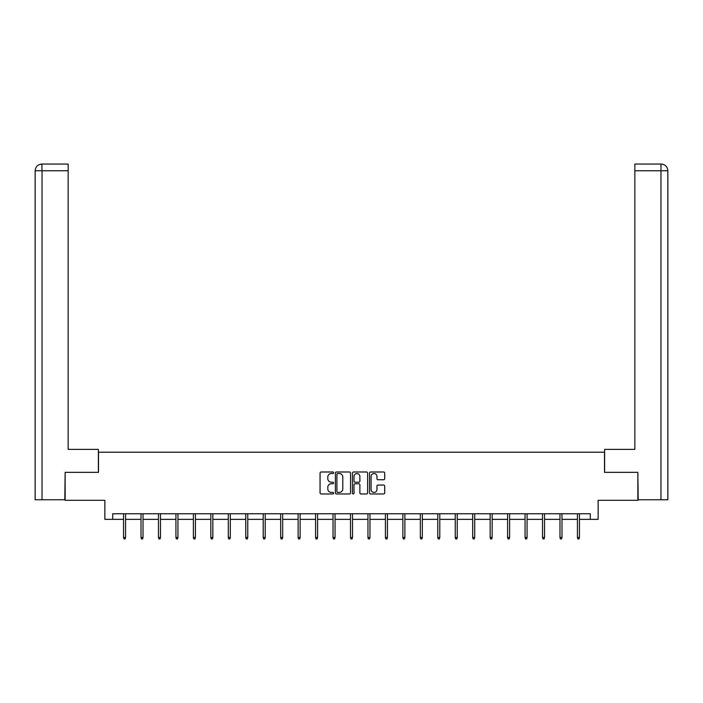<?xml version="1.0" encoding="UTF-8"?>
<svg xmlns="http://www.w3.org/2000/svg" width="703" height="703" viewBox="0 0 703 703"><rect width="100%" height="100%" fill="white"/><g stroke="black" fill="none" stroke-linecap="round" stroke-linejoin="round"><path stroke-width="1.05" d="M333.6 472.759A0.765 0.765 0 0 0 332.827 471.994L321.157 471.994A1.098 1.098 0 0 0 320.058 473.093L320.058 492.865A1.098 1.098 0 0 0 321.157 493.963L332.827 493.963A0.765 0.765 0 0 0 333.6 493.19A0.765 0.765 0 0 0 332.827 492.425L331.315 492.425A3.515 3.515 0 0 1 327.8 488.91L327.8 487.258A3.515 3.515 0 0 1 331.315 483.743L332.827 483.743A0.765 0.765 0 0 0 333.6 482.979A0.765 0.765 0 0 0 332.827 482.205L331.315 482.205A3.515 3.515 0 0 1 327.8 478.69L327.8 477.047A3.515 3.515 0 0 1 331.315 473.532L332.827 473.532A0.765 0.765 0 0 0 333.6 472.759M383.601 479.736A1.098 1.098 0 0 0 384.699 478.638L384.699 473.093A1.098 1.098 0 0 0 383.601 471.994L370.639 471.994A1.098 1.098 0 0 0 369.541 473.093L369.541 492.865A1.098 1.098 0 0 0 370.639 493.963L383.601 493.963A1.098 1.098 0 0 0 384.699 492.865L384.699 486.16A1.098 1.098 0 0 0 383.601 485.061L378.056 485.061A1.098 1.098 0 0 0 376.957 486.16L376.957 489.481A2.935 2.935 0 0 1 374.014 492.425A2.935 2.935 0 0 1 371.079 489.481L371.079 476.467A2.935 2.935 0 0 1 374.014 473.532A2.935 2.935 0 0 1 376.957 476.467L376.957 478.638A1.098 1.098 0 0 0 378.056 479.736L383.601 479.736M112.7 519.341L112.7 513.752L590.3 513.752L590.3 519.341L598.139 519.341L598.139 500.316L637.858 500.316L637.858 472.346L604.51 472.346L604.51 452.205L98.49 452.205L98.49 472.346L65.142 472.346L65.142 500.316L104.861 500.316L104.861 519.341L123.552 519.341M350.542 473.093A1.098 1.098 0 0 0 349.444 471.994L336.482 471.994A1.098 1.098 0 0 0 335.384 473.093L335.384 492.865A1.098 1.098 0 0 0 336.482 493.963L349.444 493.963A1.098 1.098 0 0 0 350.542 492.865L350.542 473.093M353.556 471.994L366.518 471.994A1.098 1.098 0 0 1 367.616 473.093L367.616 492.865A1.098 1.098 0 0 1 366.518 493.963L360.973 493.963A1.098 1.098 0 0 1 359.874 492.865L359.874 484.842A1.098 1.098 0 0 0 358.776 483.743L355.094 483.743A1.098 1.098 0 0 0 353.996 484.842L353.996 493.19A0.765 0.765 0 0 1 353.231 493.963A0.765 0.765 0 0 1 352.458 493.19L352.458 473.093A1.098 1.098 0 0 1 353.556 471.994M125.565 519.341L141.013 519.341M143.025 519.341L158.465 519.341M160.477 519.341L175.926 519.341M177.938 519.341L193.378 519.341M195.399 519.341L210.838 519.341M212.851 519.341L228.29 519.341M230.312 519.341L245.751 519.341M247.764 519.341L263.212 519.341M265.224 519.341L280.664 519.341M282.676 519.341L298.125 519.341M300.137 519.341L315.577 519.341M317.589 519.341L333.037 519.341M335.05 519.341L350.489 519.341M352.511 519.341L367.95 519.341M369.963 519.341L385.411 519.341M387.423 519.341L402.863 519.341M404.875 519.341L420.324 519.341M422.336 519.341L437.776 519.341M439.788 519.341L455.236 519.341M457.249 519.341L472.688 519.341M474.71 519.341L490.149 519.341M492.162 519.341L507.601 519.341M509.622 519.341L525.062 519.341M527.074 519.341L542.523 519.341M544.535 519.341L559.975 519.341M561.987 519.341L577.435 519.341M579.448 519.341L590.3 519.341M337.686 473.532A0.765 0.765 0 0 0 336.922 474.297L336.922 491.652A0.765 0.765 0 0 0 337.686 492.425L339.277 492.425A3.515 3.515 0 0 0 342.792 488.91L342.792 477.047A3.515 3.515 0 0 0 339.277 473.532L337.686 473.532M359.874 476.52A2.935 2.935 0 0 0 356.939 473.585A2.935 2.935 0 0 0 353.996 476.52L353.996 481.107A1.098 1.098 0 0 0 355.094 482.205L358.776 482.205A1.098 1.098 0 0 0 359.874 481.107L359.874 476.52M123.552 537.496L124 538.946L125.116 538.946L125.565 537.496L123.552 537.496L123.552 513.752M125.565 537.496L125.565 513.752M98.376 472.346L98.376 449.402L68.165 449.402L68.165 170.767L42.031 170.767L42.031 499.763L64.808 499.763L65.142 472.346M42.031 499.763L35.15 499.763L35.15 170.767C35.554 166.69 37.786 164.449 41.855 164.054L68.165 164.054L68.165 170.767M43.542 164.054L68.165 164.054M35.15 170.767L42.031 170.767L41.872 164.054C37.777 164.449 35.545 166.69 35.15 170.767L35.15 432.617M604.624 472.346L604.624 449.402L634.835 449.402L634.835 164.054L661.128 164.054L634.835 164.054M667.85 432.617L667.85 170.767L667.85 499.763L638.192 499.763L637.858 472.346M660.969 164.054L659.458 164.054L660.969 164.054L660.969 170.767L634.835 170.767M660.969 499.763L660.969 170.767L667.85 170.767C667.446 166.69 665.214 164.449 661.145 164.054M141.013 537.496L141.461 538.946L142.577 538.946L143.025 537.496L141.013 537.496L141.013 513.752M143.025 537.496L143.025 513.752M158.465 537.496L158.913 538.946L160.038 538.946L160.477 537.496L158.465 537.496L158.465 513.752M160.477 537.496L160.477 513.752M175.926 537.496L176.374 538.946L177.49 538.946L177.938 537.496L175.926 537.496L175.926 513.752M177.938 537.496L177.938 513.752M193.378 537.496L193.826 538.946L194.951 538.946L195.399 537.496L193.378 537.496L193.378 513.752M195.399 537.496L195.399 513.752M210.838 537.496L211.287 538.946L212.403 538.946L212.851 537.496L210.838 537.496L210.838 513.752M212.851 537.496L212.851 513.752M228.29 537.496L228.739 538.946L229.863 538.946L230.312 537.496L228.29 537.496L228.29 513.752M230.312 537.496L230.312 513.752M245.751 537.496L246.199 538.946L247.315 538.946L247.764 537.496L245.751 537.496L245.751 513.752M247.764 537.496L247.764 513.752M263.212 537.496L263.66 538.946L264.776 538.946L265.224 537.496L263.212 537.496L263.212 513.752M265.224 537.496L265.224 513.752M280.664 537.496L281.112 538.946L282.228 538.946L282.676 537.496L280.664 537.496L280.664 513.752M282.676 537.496L282.676 513.752M298.125 537.496L298.573 538.946L299.689 538.946L300.137 537.496L298.125 537.496L298.125 513.752M300.137 537.496L300.137 513.752M315.577 537.496L316.025 538.946L317.15 538.946L317.589 537.496L315.577 537.496L315.577 513.752M317.589 537.496L317.589 513.752M333.037 537.496L333.486 538.946L334.602 538.946L335.05 537.496L333.037 537.496L333.037 513.752M335.05 537.496L335.05 513.752M350.489 537.496L350.938 538.946L352.062 538.946L352.511 537.496L350.489 537.496L350.489 513.752M352.511 537.496L352.511 513.752M367.95 537.496L368.398 538.946L369.514 538.946L369.963 537.496L367.95 537.496L367.95 513.752M369.963 537.496L369.963 513.752M385.411 537.496L385.85 538.946L386.975 538.946L387.423 537.496L385.411 537.496L385.411 513.752M387.423 537.496L387.423 513.752M402.863 537.496L403.311 538.946L404.427 538.946L404.875 537.496L402.863 537.496L402.863 513.752M404.875 537.496L404.875 513.752M420.324 537.496L420.772 538.946L421.888 538.946L422.336 537.496L420.324 537.496L420.324 513.752M422.336 537.496L422.336 513.752M437.776 537.496L438.224 538.946L439.34 538.946L439.788 537.496L437.776 537.496L437.776 513.752M439.788 537.496L439.788 513.752M455.236 537.496L455.685 538.946L456.801 538.946L457.249 537.496L455.236 537.496L455.236 513.752M457.249 537.496L457.249 513.752M472.688 537.496L473.137 538.946L474.261 538.946L474.71 537.496L472.688 537.496L472.688 513.752M474.71 537.496L474.71 513.752M490.149 537.496L490.597 538.946L491.713 538.946L492.162 537.496L490.149 537.496L490.149 513.752M492.162 537.496L492.162 513.752M507.601 537.496L508.049 538.946L509.174 538.946L509.622 537.496L507.601 537.496L507.601 513.752M509.622 537.496L509.622 513.752M525.062 537.496L525.51 538.946L526.626 538.946L527.074 537.496L525.062 537.496L525.062 513.752M527.074 537.496L527.074 513.752M542.523 537.496L542.962 538.946L544.087 538.946L544.535 537.496L542.523 537.496L542.523 513.752M544.535 537.496L544.535 513.752M559.975 537.496L560.423 538.946L561.539 538.946L561.987 537.496L559.975 537.496L559.975 513.752M561.987 537.496L561.987 513.752M577.435 537.496L577.884 538.946L579 538.946L579.448 537.496L577.435 537.496L577.435 513.752M579.448 537.496L579.448 513.752"/></g></svg>
